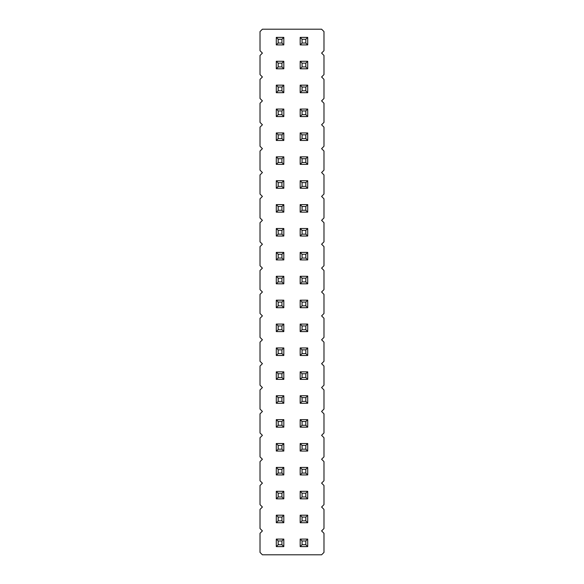 <?xml version="1.0" encoding="UTF-8"?>
<svg xmlns="http://www.w3.org/2000/svg" width="584" height="584" viewBox="0 0 584 584"><rect width="100%" height="100%" fill="white"/><g stroke="black" fill="none" stroke-linecap="round" stroke-linejoin="round"><path stroke-width="0.88" d="M262.406 29.2L260.019 31.587L260.019 50.699L262.406 53.093L260.019 55.48L260.019 74.591L262.406 76.978L260.019 79.373L260.019 98.484L262.406 100.871L260.019 103.258L260.019 122.377L262.406 124.764L260.019 127.151L260.019 146.263L262.406 148.657L260.019 151.044L260.019 170.156L262.406 172.543L260.019 174.937L260.019 194.049L262.406 196.436L260.019 198.823L260.019 217.941L262.406 220.329L260.019 222.716L260.019 241.827L262.406 244.221L260.019 246.609L260.019 265.72L262.406 268.107L260.019 270.502L260.019 289.613L262.406 292L260.019 294.387L260.019 313.498L262.406 315.893L260.019 318.28L260.019 337.391L262.406 339.779L260.019 342.173L260.019 361.284L262.406 363.671L260.019 366.058L260.019 385.177L262.406 387.564L260.019 389.951L260.019 409.063L262.406 411.457L260.019 413.844L260.019 432.956L262.406 435.343L260.019 437.737L260.019 456.849L262.406 459.236L260.019 461.623L260.019 480.741L262.406 483.129L260.019 485.516L260.019 504.627L262.406 507.021L260.019 509.409L260.019 528.52L262.406 530.907L260.019 533.301L260.019 552.413L262.406 554.8L321.594 554.8L323.981 552.413L323.981 533.301L321.594 530.907L323.981 528.52L323.981 509.409L321.594 507.021L323.981 504.627L323.981 485.516L321.594 483.129L323.981 480.741L323.981 461.623L321.594 459.236L323.981 456.849L323.981 437.737L321.594 435.343L323.981 432.956L323.981 413.844L321.594 411.457L323.981 409.063L323.981 389.951L321.594 387.564L323.981 385.177L323.981 366.058L321.594 363.671L323.981 361.284L323.981 342.173L321.594 339.779L323.981 337.391L323.981 318.28L321.594 315.893L323.981 313.498L323.981 294.387L321.594 292L323.981 289.613L323.981 270.502L321.594 268.107L323.981 265.72L323.981 246.609L321.594 244.221L323.981 241.827L323.981 222.716L321.594 220.329L323.981 217.941L323.981 198.823L321.594 196.436L323.981 194.049L323.981 174.937L321.594 172.543L323.981 170.156L323.981 151.044L321.594 148.657L323.981 146.263L323.981 127.151L321.594 124.764L323.981 122.377L323.981 103.258L321.594 100.871L323.981 98.484L323.981 79.373L321.594 76.978L323.981 74.591L323.981 55.48L321.594 53.093L323.981 50.699L323.981 31.587L321.594 29.2L262.406 29.2M300.183 347.962L307.71 347.962L305.826 349.845L302.067 349.845L300.183 347.962L300.183 355.488L307.71 355.488L307.71 347.962M300.183 371.855L307.71 371.855L305.826 373.738L302.067 373.738L300.183 371.855L300.183 379.381L307.71 379.381L307.71 371.855M307.71 403.274L307.71 395.748L305.826 397.631L305.826 401.391L307.71 403.274L300.183 403.274L300.183 395.748L307.71 395.748M300.183 443.526L307.71 443.526L305.826 445.409L302.067 445.409L300.183 443.526L300.183 451.052L307.71 451.052L307.71 443.526M307.71 427.159L307.71 419.641L305.826 421.517L305.826 425.283L307.71 427.159L300.183 427.159L300.183 419.641L307.71 419.641M307.71 259.924L307.71 252.405L305.826 254.281L305.826 258.048L307.71 259.924L300.183 259.924L300.183 252.405L307.71 252.405M307.71 283.817L307.71 276.29L305.826 278.174L305.826 281.933L307.71 283.817L300.183 283.817L300.183 276.29L307.71 276.29M300.183 324.076L307.71 324.076L305.826 325.952L302.067 325.952L300.183 324.076L300.183 331.595L307.71 331.595L307.71 324.076M307.71 300.183L300.183 300.183L300.183 307.71L307.71 307.71L307.71 300.183L305.826 302.067L305.826 305.826L307.71 307.71M283.817 283.817L283.817 276.29L281.933 278.174L281.933 281.933L283.817 283.817L276.29 283.817L276.29 276.29L283.817 276.29M283.817 300.183L276.29 300.183L276.29 307.71L283.817 307.71L283.817 300.183L281.933 302.067L281.933 305.826L283.817 307.71M283.817 347.962L276.29 347.962L276.29 355.488L283.817 355.488L283.817 347.962L281.933 349.845L281.933 353.612L283.817 355.488M283.817 331.595L283.817 324.076L281.933 325.952L281.933 329.719L283.817 331.595L276.29 331.595L276.29 324.076L283.817 324.076M283.817 443.526L276.29 443.526L276.29 451.052L283.817 451.052L283.817 443.526L281.933 445.409L281.933 449.169L283.817 451.052M283.817 427.159L283.817 419.641L281.933 421.517L281.933 425.283L283.817 427.159L276.29 427.159L276.29 419.641L283.817 419.641M276.29 371.855L283.817 371.855L281.933 373.738L278.174 373.738L276.29 371.855L276.29 379.381L283.817 379.381L283.817 371.855M283.817 403.274L283.817 395.748L281.933 397.631L281.933 401.391L283.817 403.274L276.29 403.274L276.29 395.748L283.817 395.748M283.817 252.405L276.29 252.405L276.29 259.924L283.817 259.924L283.817 252.405L281.933 254.281L281.933 258.048L283.817 259.924M283.817 37.383L276.29 37.383L276.29 44.91L283.817 44.91L283.817 37.383L281.933 39.267L281.933 43.026L283.817 44.91M276.29 61.276L283.817 61.276L281.933 63.152L278.174 63.152L276.29 61.276L276.29 68.795L283.817 68.795L283.817 61.276M307.71 44.91L307.71 37.383L305.826 39.267L305.826 43.026L307.71 44.91L300.183 44.91L300.183 37.383L307.71 37.383M300.183 61.276L307.71 61.276L305.826 63.152L302.067 63.152L300.183 61.276L300.183 68.795L307.71 68.795L307.71 61.276M300.183 85.162L307.71 85.162L305.826 87.045L302.067 87.045L300.183 85.162L300.183 92.688L307.71 92.688L307.71 85.162M283.817 92.688L283.817 85.162L281.933 87.045L281.933 90.812L283.817 92.688L276.29 92.688L276.29 85.162L283.817 85.162M276.29 132.948L283.817 132.948L281.933 134.831L278.174 134.831L276.29 132.948L276.29 140.474L283.817 140.474L283.817 132.948M307.71 140.474L307.71 132.948L305.826 134.831L305.826 138.59L307.71 140.474L300.183 140.474L300.183 132.948L307.71 132.948M283.817 109.055L276.29 109.055L276.29 116.581L283.817 116.581L283.817 109.055L281.933 110.938L281.933 114.698L283.817 116.581M307.71 109.055L300.183 109.055L300.183 116.581L307.71 116.581L307.71 109.055L305.826 110.938L305.826 114.698L307.71 116.581M307.71 228.512L300.183 228.512L300.183 236.038L307.71 236.038L307.71 228.512L305.826 230.388L305.826 234.155L307.71 236.038M307.71 212.145L307.71 204.619L305.826 206.502L305.826 210.262L307.71 212.145L300.183 212.145L300.183 204.619L307.71 204.619M283.817 204.619L276.29 204.619L276.29 212.145L283.817 212.145L283.817 204.619L281.933 206.502L281.933 210.262L283.817 212.145M283.817 236.038L283.817 228.512L281.933 230.388L281.933 234.155L283.817 236.038L276.29 236.038L276.29 228.512L283.817 228.512M283.817 156.84L276.29 156.84L276.29 164.359L283.817 164.359L283.817 156.84L281.933 158.717L281.933 162.483L283.817 164.359M283.817 180.726L276.29 180.726L276.29 188.252L283.817 188.252L283.817 180.726L281.933 182.609L281.933 186.369L283.817 188.252M307.71 156.84L300.183 156.84L300.183 164.359L307.71 164.359L307.71 156.84L305.826 158.717L305.826 162.483L307.71 164.359M300.183 180.726L307.71 180.726L305.826 182.609L302.067 182.609L300.183 180.726L300.183 188.252L307.71 188.252L307.71 180.726M283.817 515.205L276.29 515.205L276.29 522.724L283.817 522.724L283.817 515.205L281.933 517.081L281.933 520.848L283.817 522.724M283.817 498.838L283.817 491.312L281.933 493.188L281.933 496.955L283.817 498.838L276.29 498.838L276.29 491.312L283.817 491.312M276.29 467.419L283.817 467.419L281.933 469.302L278.174 469.302L276.29 467.419L276.29 474.945L283.817 474.945L283.817 467.419M300.183 491.312L307.71 491.312L305.826 493.188L302.067 493.188L300.183 491.312L300.183 498.838L307.71 498.838L307.71 491.312M307.71 522.724L307.71 515.205L305.826 517.081L305.826 520.848L307.71 522.724L300.183 522.724L300.183 515.205L307.71 515.205M307.71 467.419L300.183 467.419L300.183 474.945L307.71 474.945L307.71 467.419L305.826 469.302L305.826 473.062L307.71 474.945M276.29 539.09L283.817 539.09L281.933 540.974L278.174 540.974L276.29 539.09L276.29 546.617L283.817 546.617L283.817 539.09M300.183 539.09L307.71 539.09L305.826 540.974L302.067 540.974L300.183 539.09L300.183 546.617L307.71 546.617L307.71 539.09M300.183 355.488L302.067 353.612L302.067 349.845M307.71 355.488L305.826 353.612L305.826 349.845M302.067 353.612L305.826 353.612M300.183 379.381L302.067 377.498L302.067 373.738M307.71 379.381L305.826 377.498L305.826 373.738M302.067 377.498L305.826 377.498M300.183 395.748L302.067 397.631L305.826 397.631M300.183 403.274L302.067 401.391L302.067 397.631M302.067 401.391L305.826 401.391M300.183 451.052L302.067 449.169L302.067 445.409M307.71 451.052L305.826 449.169L305.826 445.409M302.067 449.169L305.826 449.169M300.183 419.641L302.067 421.517L305.826 421.517M300.183 427.159L302.067 425.283L302.067 421.517M302.067 425.283L305.826 425.283M300.183 252.405L302.067 254.281L305.826 254.281M300.183 259.924L302.067 258.048L302.067 254.281M302.067 258.048L305.826 258.048M300.183 276.29L302.067 278.174L305.826 278.174M300.183 283.817L302.067 281.933L302.067 278.174M302.067 281.933L305.826 281.933M300.183 331.595L302.067 329.719L302.067 325.952M307.71 331.595L305.826 329.719L305.826 325.952M302.067 329.719L305.826 329.719M300.183 307.71L302.067 305.826L305.826 305.826M300.183 300.183L302.067 302.067L305.826 302.067M302.067 305.826L302.067 302.067M276.29 276.29L278.174 278.174L281.933 278.174M276.29 283.817L278.174 281.933L278.174 278.174M278.174 281.933L281.933 281.933M276.29 307.71L278.174 305.826L281.933 305.826M276.29 300.183L278.174 302.067L281.933 302.067M278.174 305.826L278.174 302.067M276.29 355.488L278.174 353.612L281.933 353.612M276.29 347.962L278.174 349.845L281.933 349.845M278.174 353.612L278.174 349.845M276.29 324.076L278.174 325.952L281.933 325.952M276.29 331.595L278.174 329.719L278.174 325.952M278.174 329.719L281.933 329.719M276.29 451.052L278.174 449.169L281.933 449.169M276.29 443.526L278.174 445.409L281.933 445.409M278.174 449.169L278.174 445.409M276.29 419.641L278.174 421.517L281.933 421.517M276.29 427.159L278.174 425.283L278.174 421.517M278.174 425.283L281.933 425.283M276.29 379.381L278.174 377.498L278.174 373.738M283.817 379.381L281.933 377.498L281.933 373.738M278.174 377.498L281.933 377.498M276.29 395.748L278.174 397.631L281.933 397.631M276.29 403.274L278.174 401.391L278.174 397.631M278.174 401.391L281.933 401.391M276.29 259.924L278.174 258.048L281.933 258.048M276.29 252.405L278.174 254.281L281.933 254.281M278.174 258.048L278.174 254.281M276.29 44.91L278.174 43.026L281.933 43.026M276.29 37.383L278.174 39.267L281.933 39.267M278.174 43.026L278.174 39.267M276.29 68.795L278.174 66.919L278.174 63.152M283.817 68.795L281.933 66.919L281.933 63.152M278.174 66.919L281.933 66.919M300.183 37.383L302.067 39.267L305.826 39.267M300.183 44.91L302.067 43.026L302.067 39.267M302.067 43.026L305.826 43.026M300.183 68.795L302.067 66.919L302.067 63.152M307.71 68.795L305.826 66.919L305.826 63.152M302.067 66.919L305.826 66.919M300.183 92.688L302.067 90.812L302.067 87.045M307.71 92.688L305.826 90.812L305.826 87.045M302.067 90.812L305.826 90.812M276.29 85.162L278.174 87.045L281.933 87.045M276.29 92.688L278.174 90.812L278.174 87.045M278.174 90.812L281.933 90.812M276.29 140.474L278.174 138.59L278.174 134.831M283.817 140.474L281.933 138.59L281.933 134.831M278.174 138.59L281.933 138.59M300.183 132.948L302.067 134.831L305.826 134.831M300.183 140.474L302.067 138.59L302.067 134.831M302.067 138.59L305.826 138.59M276.29 116.581L278.174 114.698L281.933 114.698M276.29 109.055L278.174 110.938L281.933 110.938M278.174 114.698L278.174 110.938M300.183 116.581L302.067 114.698L305.826 114.698M300.183 109.055L302.067 110.938L305.826 110.938M302.067 114.698L302.067 110.938M300.183 236.038L302.067 234.155L305.826 234.155M300.183 228.512L302.067 230.388L305.826 230.388M302.067 234.155L302.067 230.388M300.183 204.619L302.067 206.502L305.826 206.502M300.183 212.145L302.067 210.262L302.067 206.502M302.067 210.262L305.826 210.262M276.29 212.145L278.174 210.262L281.933 210.262M276.29 204.619L278.174 206.502L281.933 206.502M278.174 210.262L278.174 206.502M276.29 228.512L278.174 230.388L281.933 230.388M276.29 236.038L278.174 234.155L278.174 230.388M278.174 234.155L281.933 234.155M276.29 164.359L278.174 162.483L281.933 162.483M276.29 156.84L278.174 158.717L281.933 158.717M278.174 162.483L278.174 158.717M276.29 188.252L278.174 186.369L281.933 186.369M276.29 180.726L278.174 182.609L281.933 182.609M278.174 186.369L278.174 182.609M300.183 164.359L302.067 162.483L305.826 162.483M300.183 156.84L302.067 158.717L305.826 158.717M302.067 162.483L302.067 158.717M300.183 188.252L302.067 186.369L302.067 182.609M307.71 188.252L305.826 186.369L305.826 182.609M302.067 186.369L305.826 186.369M276.29 522.724L278.174 520.848L281.933 520.848M276.29 515.205L278.174 517.081L281.933 517.081M278.174 520.848L278.174 517.081M276.29 491.312L278.174 493.188L281.933 493.188M276.29 498.838L278.174 496.955L278.174 493.188M278.174 496.955L281.933 496.955M276.29 474.945L278.174 473.062L278.174 469.302M283.817 474.945L281.933 473.062L281.933 469.302M278.174 473.062L281.933 473.062M300.183 498.838L302.067 496.955L302.067 493.188M307.71 498.838L305.826 496.955L305.826 493.188M302.067 496.955L305.826 496.955M300.183 515.205L302.067 517.081L305.826 517.081M300.183 522.724L302.067 520.848L302.067 517.081M302.067 520.848L305.826 520.848M300.183 474.945L302.067 473.062L305.826 473.062M300.183 467.419L302.067 469.302L305.826 469.302M302.067 473.062L302.067 469.302M276.29 546.617L278.174 544.733L278.174 540.974M283.817 546.617L281.933 544.733L281.933 540.974M278.174 544.733L281.933 544.733M300.183 546.617L302.067 544.733L302.067 540.974M307.71 546.617L305.826 544.733L305.826 540.974M302.067 544.733L305.826 544.733"/></g></svg>
